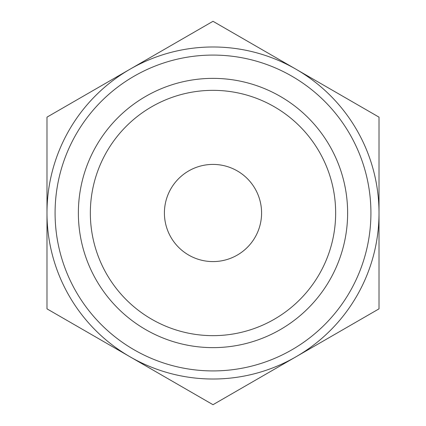 <?xml version="1.0" encoding="UTF-8"?>
<svg xmlns="http://www.w3.org/2000/svg" width="426" height="426" viewBox="0 0 426 426"><rect width="100%" height="100%" fill="white"/><g stroke="black" fill="none" stroke-linecap="round" stroke-linejoin="round"><path stroke-width="0.64" d="M46.982 308.85L46.982 117.15L213 21.3L379.018 117.15L379.018 308.85L213 404.7L46.982 308.85M129.994 356.775A166.018 166.018 0 0 1 129.994 69.225A166.018 166.018 0 0 1 379.018 213A166.018 166.018 0 0 1 129.994 356.775M90.344 213A122.656 122.656 0 0 1 274.328 106.777A122.656 122.656 0 0 1 274.328 319.223A122.656 122.656 0 0 1 90.344 213M78.368 213A134.632 134.632 0 0 1 280.313 96.404A134.632 134.632 0 0 1 280.313 329.596A134.632 134.632 0 0 1 78.368 213M164.409 213A48.591 48.591 0 0 1 237.293 170.922A48.591 48.591 0 0 1 237.293 255.078A48.591 48.591 0 0 1 164.409 213M55.082 213A157.918 157.918 0 0 1 291.959 76.238A157.918 157.918 0 0 1 291.959 349.762A157.918 157.918 0 0 1 55.082 213"/></g></svg>

